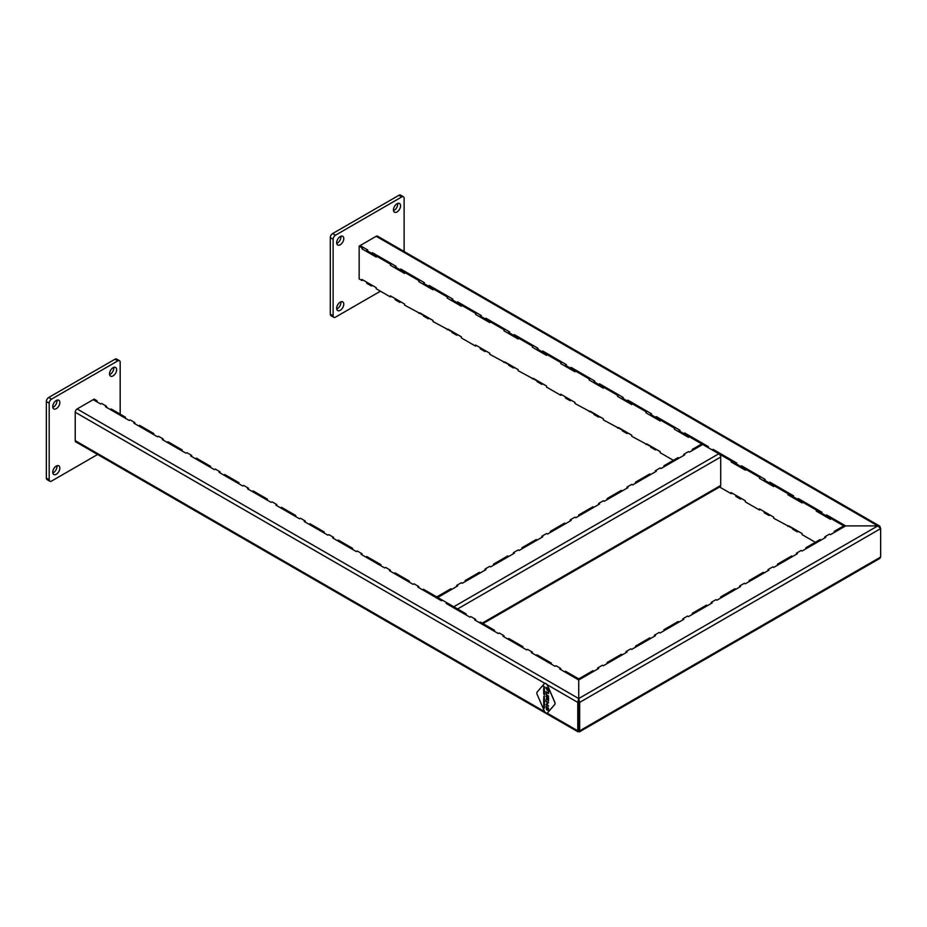 <?xml version="1.0" encoding="UTF-8"?>
<svg xmlns="http://www.w3.org/2000/svg" width="927" height="927" viewBox="0 0 927 927"><rect width="100%" height="100%" fill="white"/><g stroke="black" fill="none" stroke-linecap="round" stroke-linejoin="round"><path stroke-width="1.39" d="M544.856 683.373L75.214 412.237A2.677 1.541 -60 0 1 77.115 408.958L93.198 399.664L100.776 404.033L101.715 403.488L106.454 406.223L105.504 406.768L129.166 420.429L130.116 419.885L134.844 422.619L133.894 423.164L157.555 436.826L158.505 436.269L163.233 439.004L162.295 439.549L185.956 453.21L186.895 452.666L191.634 455.4L190.684 455.945L214.346 469.607L215.296 469.062L220.023 471.797L219.073 472.341L242.735 486.003L243.685 485.458L248.413 488.181L247.474 488.738L271.136 502.388L272.075 501.843L276.814 504.578L275.864 505.122L299.525 518.784L300.475 518.239L305.203 520.974L304.265 521.519L327.915 535.18L328.865 534.636L333.604 537.37L332.654 537.915L356.316 551.577L357.266 551.02L361.993 553.755L361.043 554.3L384.705 567.961L385.655 567.417L390.383 570.151L389.444 570.696L413.106 584.358L414.045 583.813L418.784 586.548L417.834 587.092L441.495 600.754L442.446 600.209L447.173 602.932L446.223 603.489L469.885 617.139L470.835 616.594L475.563 619.329L474.624 619.873L498.286 633.535L499.224 632.99L503.964 635.725L503.013 636.27L526.675 649.931L527.625 649.387L532.353 652.11L531.403 652.666L555.064 666.328L556.015 665.771L560.754 668.506L559.804 669.051L578.726 679.978L578.726 698.564L577.788 702.388L577.788 730.8L578.726 731.345L579.676 730.8L579.676 702.388L578.726 698.564L578.726 730.256L578.726 679.978L598.61 668.506L597.66 667.961L602.388 665.227L603.338 665.771L627 652.11L626.049 651.565L630.789 648.842L631.727 649.387L655.389 635.725L654.45 635.18L659.178 632.446L660.128 632.99L683.79 619.329L682.84 618.784L687.567 616.049L688.518 616.594L712.179 602.932L711.229 602.388L715.968 599.653L716.919 600.209L740.58 586.548L739.63 585.991L744.358 583.268L745.308 583.813L768.97 570.151L768.019 569.607L772.759 566.872L773.697 567.417L797.359 553.755L796.42 553.21L801.148 550.476L802.098 551.02L825.76 537.37L824.81 536.814L829.538 534.091L830.488 534.636L845.633 525.887L877.811 525.887L880.65 528.622L880.65 557.034L879.816 558.425L579.398 731.866M75.214 412.237L75.214 440.649L544.694 711.704M547.139 713.106L578.726 731.345L880.65 557.034M578.066 731.866L75.771 441.878A2.677 1.541 -60 0 1 75.214 440.649M579.676 730.8L577.788 730.8M560.754 669.595L560.754 668.506M532.353 653.211L532.353 652.11M503.964 636.814L503.964 635.725M475.563 620.418L475.563 619.329M447.173 604.033L447.173 602.932M418.784 587.637L418.784 586.548M390.383 571.241L390.383 570.151M361.993 554.856L361.993 553.755M333.604 538.46L333.604 537.37M305.203 522.063L305.203 520.974M276.814 505.667L276.814 504.578M248.413 489.282L248.413 488.181M220.023 472.886L220.023 471.797M191.634 456.49L191.634 455.4M163.233 440.105L163.233 439.004M134.844 423.709L134.844 422.619M106.454 407.312L106.454 406.223M597.66 669.051L597.66 667.961M626.049 652.666L626.049 651.565M654.45 636.27L654.45 635.18M682.84 619.873L682.84 618.784M711.229 603.489L711.229 602.388M739.63 587.092L739.63 585.991M768.019 570.696L768.019 569.607M796.42 554.3L796.42 553.21M824.81 537.915L824.81 536.814M713.13 450.487L713.13 449.386L712.179 449.931L707.452 447.208L708.39 446.652L684.729 433.002L684.729 434.091L688.518 436.269L689.468 435.725L703.663 443.929L701.774 443.929L692.307 449.386L693.257 449.931L702.712 444.473L718.807 453.767L453.801 606.756L423.512 589.271L422.561 589.827L436.768 598.019L457.59 585.991L456.64 585.447L461.368 582.724L462.318 583.268L485.98 569.607L485.03 569.062L489.769 566.327L490.707 566.872L514.369 553.21L513.431 552.666L518.158 549.931L519.108 550.476L542.77 536.814L541.82 536.269L546.548 533.535L547.498 534.091L571.159 520.429L570.209 519.873L574.949 517.15L575.887 517.695L599.549 504.033L598.61 503.488L603.338 500.754L604.288 501.298L627.95 487.637L627 487.092L631.727 484.357L632.678 484.902L656.339 471.252L655.389 470.696L660.128 467.973L661.067 468.517L684.729 454.856L683.79 454.311L688.518 451.576L689.468 452.121L702.712 444.473L684.729 434.091L683.79 434.636L679.051 431.901L680.001 430.267L656.339 416.605L656.339 417.695L660.128 419.885L661.067 419.34L675.273 427.532L674.323 428.077L656.339 417.695L655.389 418.239L650.661 415.516L651.611 413.871L627.95 400.209L627.95 401.298L631.727 403.488L632.678 402.944L646.872 411.136L645.934 411.681L627.95 401.298L627 401.854L622.272 399.12L623.211 397.474L599.549 383.813L599.549 384.914L603.338 387.092L604.288 386.547L618.483 394.751L617.533 395.296L599.549 384.914L598.61 385.458L593.871 382.724L594.821 381.09L571.159 367.428L571.159 368.517L574.949 370.707L575.887 370.151L590.093 378.355L589.143 378.9L571.159 368.517L570.209 369.062L565.482 366.327L566.432 364.693L542.77 351.032L542.77 352.121L546.548 354.311L547.498 353.766L561.692 361.959L560.754 362.503L542.77 352.121L541.82 352.666L537.092 349.942L538.031 348.297L514.369 334.635L514.369 335.736L518.158 337.915L519.108 337.37L533.303 345.562L532.353 346.119L514.369 335.736L513.431 336.281L508.691 333.546L509.641 331.912L485.98 318.251L485.98 319.34L489.769 321.53L490.707 320.974L504.902 329.178L503.964 329.722L485.98 319.34L485.03 319.885L480.302 317.15L481.24 315.516L457.59 301.854L457.59 302.944L461.368 305.134L462.318 304.589L476.513 312.781L475.563 313.326L457.59 302.944L456.64 303.488L451.901 300.765L452.851 299.12L429.189 285.458L429.189 286.547L432.979 288.737L433.929 288.193L448.123 296.385L447.173 296.93L429.189 286.547L428.239 287.103L423.512 284.369L424.462 282.723L400.8 269.062L400.8 270.163L404.578 272.341L405.528 271.796L419.722 280L418.784 280.545L400.8 270.163L399.85 270.707L395.122 267.973L396.061 266.339L372.399 252.677L372.399 253.766L376.188 255.956L377.138 255.412L391.333 263.604L390.383 264.149L372.399 253.766L371.46 254.311L366.721 251.576L367.671 249.942L360.105 245.574L362.944 247.208L361.993 247.752L359.155 246.118L359.155 278.9L361.993 280.545L362.944 280L371.46 284.913L371.46 286.003L372.399 285.458L376.188 287.648L376.188 288.737L390.383 296.941L390.383 295.84L404.578 304.044L404.578 305.134L432.979 320.429L432.979 321.53L461.368 336.825L461.368 337.915L475.563 346.119L475.563 345.018L489.769 353.222L489.769 354.311L518.158 369.606L518.158 370.707L546.548 386.003L546.548 387.092L560.754 395.296L560.754 394.195L574.949 402.399L574.949 403.488L603.338 418.795L603.338 419.885L631.727 435.18L631.727 436.281L660.128 451.576L660.128 452.666L673.373 460.313M390.383 296.941L391.333 296.385L399.85 301.31L399.85 302.399L400.8 301.854L404.578 304.044M418.784 313.326L419.722 312.781L428.239 317.694L428.239 318.795L429.189 318.251L432.979 320.429M447.173 329.722L448.123 329.178L456.64 334.091L456.64 335.18L457.59 334.635L461.368 336.825M475.563 346.119L476.513 345.562L485.03 350.487L485.03 351.576L485.98 351.032L489.769 353.222M503.964 362.503L504.902 361.959L513.431 366.883L513.431 367.973L514.369 367.428L518.158 369.606M532.353 378.9L533.303 378.355L541.82 383.268L541.82 384.369L542.77 383.813L546.548 386.003M560.754 395.296L561.692 394.751L570.209 399.664L570.209 400.754L571.159 400.209L574.949 402.399M589.143 411.681L590.093 411.136L598.61 416.061L598.61 417.15L599.549 416.605L603.338 418.795M617.533 428.077L618.483 427.532L627 432.445L627 433.546L627.95 433.002L631.727 435.18M645.934 444.473L646.872 443.929L655.389 448.842L655.389 449.931L656.339 449.386L660.128 451.576M718.807 486.548L731.113 493.651L732.052 493.106L740.58 498.019L740.58 499.12L741.519 498.564L745.308 500.754L745.308 501.843L759.503 510.047L759.503 508.946L773.697 517.15L773.697 518.239L802.098 533.535L802.098 534.636L815.343 542.283M759.503 510.047L760.453 509.502L768.97 514.415L768.97 515.505L769.92 514.96L773.697 517.15M787.892 526.432L788.842 525.887L797.359 530.812L797.359 531.901L798.309 531.356L802.098 533.535M395.122 266.883L399.85 269.618L400.8 269.062M423.512 283.28L428.239 286.003L429.189 285.458M451.901 299.664L456.64 302.399L457.59 301.854M480.302 316.061L485.03 318.795L485.98 318.251M508.691 332.457L513.431 335.18L514.369 334.635M537.092 348.842L541.82 351.576L542.77 351.032M565.482 365.238L570.209 367.973L571.159 367.428M593.871 381.634L598.61 384.369L599.549 383.813M622.272 398.031L627 400.754L627.95 400.209M650.661 414.415L655.389 417.15L656.339 416.605M679.051 430.812L683.79 433.546L684.729 433.002M713.13 449.386L736.791 463.048L735.841 463.593L732.052 461.414L740.58 466.327L741.519 465.783L741.519 466.872L745.308 469.062L741.519 466.872L740.58 467.417L740.58 466.327M741.519 465.783L765.181 479.444L764.23 479.989L768.97 482.724L769.92 482.179L769.92 483.268L773.697 485.458L769.92 483.268L768.97 483.813L768.97 482.724M769.92 482.179L793.582 495.841L792.631 496.385L788.842 494.195L797.359 499.12L798.309 498.564L798.309 499.665L802.098 501.843L798.309 499.665L797.359 500.209L797.359 499.12M798.309 498.564L821.971 512.225L821.021 512.77L817.243 510.592L825.76 515.505L826.699 514.96L845.633 525.887L831.438 517.695L830.488 518.239L826.699 516.049L826.699 514.96M366.721 250.487L371.46 253.222L372.399 252.677M547.115 684.682L577.788 702.388L579.676 702.388L880.65 528.622L879.816 526.142L877.811 525.887L843.744 525.887L834.277 531.356L835.215 531.901L844.682 526.432L826.699 516.049L825.76 516.606L825.76 515.505M359.155 246.118L376.188 236.281A2.677 1.541 -60 0 1 377.532 236.153L879.816 526.142M821.021 512.77L821.021 513.871L825.76 516.606M792.631 496.385L792.631 497.475L797.359 500.209M764.23 479.989L764.23 481.078L768.97 483.813M735.841 463.593L735.841 464.694L740.58 467.417M792.631 528.077L792.631 529.166L797.359 531.901M764.23 511.681L764.23 512.77L768.97 515.505M735.841 495.285L735.841 496.385L740.58 499.12M650.661 446.107L650.661 447.208L655.389 449.931M622.272 429.722L622.272 430.812L627 433.546M593.871 413.326L593.871 414.415L598.61 417.15M565.482 396.93L565.482 398.031L570.209 400.754M537.092 380.545L537.092 381.634L541.82 384.369M508.691 364.149L508.691 365.238L513.431 367.973M480.302 347.752L480.302 348.842L485.03 351.576M451.901 331.356L451.901 332.457L456.64 335.18M423.512 314.971L423.512 316.061L428.239 318.795M395.122 298.575L395.122 299.664L399.85 302.399M366.721 282.179L366.721 283.28L371.46 286.003M683.79 434.636L683.79 433.546M655.389 418.239L655.389 417.15M627 401.854L627 400.754M598.61 385.458L598.61 384.369M570.209 369.062L570.209 367.973M541.82 352.666L541.82 351.576M513.431 336.281L513.431 335.18M485.03 319.885L485.03 318.795M456.64 303.488L456.64 302.399M428.239 287.103L428.239 286.003M399.85 270.707L399.85 269.618M371.46 254.311L371.46 253.222M551.287 663.048L550.337 663.593L536.142 655.389L537.092 654.844L551.287 663.048L551.287 664.138M579.676 679.433L565.482 671.241L564.531 671.785L578.726 679.978L593.871 671.241L592.932 670.696L578.726 678.888L579.676 679.433M522.886 646.652L521.947 647.197L507.741 639.004L508.691 638.46L522.886 646.652L522.886 647.741M494.497 630.256L493.546 630.8L479.352 622.608L480.302 622.063L494.497 630.256L494.497 631.357M466.107 613.859L465.157 614.416L450.962 606.212L451.901 605.667L466.107 613.859L466.107 614.96M409.317 581.078L408.367 581.623L394.172 573.431L395.122 572.886L409.317 581.078L409.317 582.168M380.927 564.682L379.977 565.238L365.783 557.034L366.721 556.49L380.927 564.682L380.927 565.783M352.527 548.297L351.576 548.842L337.382 540.638L338.332 540.093L352.527 548.297L352.527 549.387M324.137 531.901L323.187 532.446L308.992 524.253L309.942 523.709L324.137 531.901L324.137 532.99M295.736 515.505L294.798 516.049L280.603 507.857L281.541 507.312L295.736 515.505L295.736 516.606M267.347 499.12L266.397 499.665L252.202 491.461L253.152 490.916L267.347 499.12L267.347 500.209M238.957 482.724L238.007 483.268L223.813 475.076L224.751 474.52L238.957 482.724L238.957 483.813M210.556 466.327L209.618 466.872L195.412 458.68L196.362 458.135L210.556 466.327L210.556 467.417M182.167 449.931L181.217 450.487L167.022 442.283L167.972 441.739L182.167 449.931L182.167 451.032M153.778 433.546L152.828 434.091L138.633 425.899L139.571 425.342L153.778 433.546L153.778 434.636M125.377 417.15L124.438 417.695L110.232 409.502L111.182 408.958L125.377 417.15L125.377 418.239M96.987 400.754L96.037 401.298L93.198 399.664L94.148 399.12L96.987 400.754L96.987 401.854M437.706 597.475L436.768 596.93L450.962 588.726L451.901 589.271L437.706 597.475L437.706 598.564M607.127 662.492L621.322 654.3L622.272 654.844L608.066 663.048L607.127 662.492L607.127 663.593M635.516 646.107L649.711 637.903L650.661 638.46L636.467 646.652L635.516 646.107L635.516 647.197M663.917 629.711L678.112 621.519L679.051 622.063L664.856 630.256L663.917 629.711L663.917 630.8M692.307 613.315L706.501 605.122L707.452 605.667L693.257 613.859L692.307 613.315L692.307 614.416M720.696 596.93L734.891 588.726L735.841 589.271L721.646 597.475L720.696 596.93L720.696 598.019M749.097 580.534L763.292 572.341L764.23 572.886L750.036 581.078L749.097 580.534L749.097 581.623M777.486 564.137L791.681 555.945L792.631 556.49L778.437 564.682L777.486 564.137L777.486 565.238M805.876 547.741L820.082 539.549L821.021 540.093L806.826 548.297L805.876 547.741L805.876 548.842M834.277 531.356L834.277 532.446M817.243 509.502L816.293 510.047L802.098 501.843L803.037 501.298L817.243 509.502L816.293 511.136L830.488 519.329L830.488 518.239M788.842 493.106L787.892 493.651L773.697 485.458L774.648 484.902L788.842 493.106L787.892 494.74L802.098 502.944L802.098 501.843M760.453 476.71L759.503 477.254L745.308 469.062L746.258 468.517L760.453 476.71L759.503 478.355L773.697 486.548L773.697 485.458M732.052 460.313L731.113 460.87L716.919 452.666L717.857 452.121L732.052 460.313L731.113 461.959L745.308 470.151L745.308 469.062M362.944 247.208L361.993 248.853L376.188 257.046L376.188 255.956M391.333 263.604L390.383 265.238L404.578 273.442L404.578 272.341M419.722 280L418.784 281.634L432.979 289.827L432.979 288.737M448.123 296.385L447.173 298.03L461.368 306.223L461.368 305.134M476.513 312.781L475.563 314.415L489.769 322.619L489.769 321.53M504.902 329.178L503.964 330.812L518.158 339.015L518.158 337.915M533.303 345.562L532.353 347.208L546.548 355.4L546.548 354.311M561.692 361.959L560.754 363.604L574.949 371.797L574.949 370.707M590.093 378.355L589.143 379.989L603.338 388.193L603.338 387.092M618.483 394.751L617.533 396.385L631.727 404.578L631.727 403.488M646.872 411.136L645.934 412.782L660.128 420.974L660.128 419.885M675.273 427.532L674.323 429.166L688.518 437.37L688.518 436.269M703.663 443.929L703.663 445.018M816.293 510.047L816.293 511.136M787.892 493.651L787.892 494.74M759.503 477.254L759.503 478.355M731.113 460.87L731.113 461.959M674.323 428.077L674.323 429.166M645.934 411.681L645.934 412.782M617.533 395.296L617.533 396.385M589.143 378.9L589.143 379.989M560.754 362.503L560.754 363.604M532.353 346.119L532.353 347.208M503.964 329.722L503.964 330.812M475.563 313.326L475.563 314.415M447.173 296.93L447.173 298.03M418.784 280.545L418.784 281.634M390.383 264.149L390.383 265.238M361.993 247.752L361.993 248.853M361.993 280.545L361.993 279.444L376.188 287.648M731.113 493.651L731.113 492.561L745.308 500.754M56.292 474.253A5.017 2.897 120 0 0 59.571 469.827A5.017 2.897 120 0 0 58.795 465.806A5.017 2.897 120 0 0 56.292 466.061A5.017 2.897 120 0 0 53.013 470.476A5.017 2.897 120 0 0 53.778 474.497A5.017 2.897 120 0 0 56.292 474.253M52.804 472.921A5.017 2.897 120 0 0 53.453 472.608A5.017 2.897 120 0 0 56.941 465.748M56.292 408.68A5.017 2.897 120 0 0 59.571 404.253A5.017 2.897 120 0 0 58.795 400.232A5.017 2.897 120 0 0 56.292 400.487A5.017 2.897 120 0 0 53.013 404.902A5.017 2.897 120 0 0 53.778 408.923A5.017 2.897 120 0 0 56.292 408.68M52.804 407.347A5.017 2.897 120 0 0 53.453 407.046A5.017 2.897 120 0 0 56.941 400.174M113.071 375.898A5.017 2.897 120 0 0 116.35 371.472A5.017 2.897 120 0 0 115.585 367.451A5.017 2.897 120 0 0 113.071 367.695A5.017 2.897 120 0 0 109.792 372.121A5.017 2.897 120 0 0 110.568 376.142A5.017 2.897 120 0 0 113.071 375.898M109.583 374.566A5.017 2.897 120 0 0 110.232 374.253A5.017 2.897 120 0 0 113.72 367.393M120.174 414.149L120.174 362.237A3.349 1.935 120 0 0 119.479 360.696A3.349 1.935 120 0 0 117.81 360.87L51.553 399.12A3.349 1.935 120 0 0 49.189 403.21L49.189 479.722A3.349 1.935 120 0 0 49.884 481.252A3.349 1.935 120 0 0 51.553 481.078L97.625 454.485M49.189 403.21L46.35 401.576L46.35 478.077L49.189 479.722M117.81 360.87L114.971 359.224L48.714 397.474L51.553 399.12M114.971 359.224A3.349 1.935 -60 0 1 116.64 359.062L119.479 360.696M49.884 481.252L47.045 479.607A3.349 1.935 -60 0 1 46.35 478.077M46.35 401.576A3.349 1.935 -60 0 1 48.714 397.474M75.226 411.947L75.226 440.916M92.491 400.07L76.871 409.108M397.011 203.766A5.017 2.897 120 0 0 393.732 208.193A5.017 2.897 120 0 0 394.496 212.213A5.017 2.897 120 0 0 397.011 211.97A5.017 2.897 120 0 0 400.29 207.544A5.017 2.897 120 0 0 399.525 203.523A5.017 2.897 120 0 0 397.011 203.766M393.523 210.626A5.017 2.897 120 0 0 394.172 210.325A5.017 2.897 120 0 0 397.66 203.465M340.221 302.132A5.017 2.897 120 0 0 336.941 306.547A5.017 2.897 120 0 0 337.718 310.568A5.017 2.897 120 0 0 340.221 310.325A5.017 2.897 120 0 0 343.5 305.898A5.017 2.897 120 0 0 342.735 301.878A5.017 2.897 120 0 0 340.221 302.132M336.733 308.992A5.017 2.897 120 0 0 337.382 308.679A5.017 2.897 120 0 0 340.869 301.82M340.221 236.559A5.017 2.897 120 0 0 336.941 240.974A5.017 2.897 120 0 0 337.718 244.995A5.017 2.897 120 0 0 340.221 244.751A5.017 2.897 120 0 0 343.5 240.325A5.017 2.897 120 0 0 342.735 236.304A5.017 2.897 120 0 0 340.221 236.559M336.733 243.419A5.017 2.897 120 0 0 337.382 243.117A5.017 2.897 120 0 0 340.869 236.246M404.114 251.495L404.114 198.308A3.349 1.935 120 0 0 403.419 196.767A3.349 1.935 120 0 0 401.739 196.941L335.493 235.191A3.349 1.935 120 0 0 333.129 239.282L333.129 315.783A3.349 1.935 120 0 0 333.824 317.324A3.349 1.935 120 0 0 335.493 317.15L380.452 291.194M333.129 239.282L330.29 237.648L330.29 314.149L333.129 315.783M401.739 196.941L398.9 195.296L332.654 233.546L335.493 235.191M333.824 317.324L330.974 315.678A3.349 1.935 -60 0 1 330.29 314.149M330.29 237.648A3.349 1.935 -60 0 1 332.654 233.546M398.9 195.296A3.349 1.935 -60 0 1 400.58 195.133L403.419 196.767M359.155 248.03L359.155 276.988M376.432 236.165L360.812 245.157M482.191 623.153L720.696 485.458L720.696 457.034L457.59 608.946M720.696 485.458A2.677 1.541 60 0 1 720.14 486.675L482.979 623.604M718.807 453.767A2.677 1.541 60 0 1 720.696 457.034M456.64 586.548L456.64 585.447M485.03 570.151L485.03 569.062M513.431 553.755L513.431 552.666M541.82 537.37L541.82 536.269M570.209 520.974L570.209 519.873M598.61 504.578L598.61 503.488M627 488.181L627 487.092M655.389 471.797L655.389 470.696M683.79 455.4L683.79 454.311M465.157 580.534L479.352 572.341L480.302 572.886L466.107 581.078L465.157 580.534L465.157 581.623M493.546 564.137L507.741 555.945L508.691 556.49L494.497 564.682L493.546 564.137L493.546 565.238M521.947 547.741L536.142 539.549L537.092 540.093L522.886 548.297L521.947 547.741L521.947 548.842M550.337 531.356L564.531 523.152L565.482 523.709L551.287 531.901L550.337 531.356L550.337 532.446M578.726 514.96L592.932 506.768L593.871 507.312L579.676 515.505L578.726 514.96L578.726 516.049M607.127 498.564L621.322 490.371L622.272 490.916L608.066 499.12L607.127 498.564L607.127 499.665M635.516 482.179L649.711 473.975L650.661 474.52L636.467 482.724L635.516 482.179L635.516 483.268M663.917 465.783L678.112 457.59L679.051 458.135L664.856 466.327L663.917 465.783L663.917 466.872M692.307 449.386L692.307 450.487M537.15 692.005A2.677 1.541 -120 0 0 536.837 693.037A2.677 1.541 -120 0 0 537.15 694.427L544.346 711.032A2.677 1.541 -120 0 0 547.254 713.048A2.677 1.541 -120 0 0 547.486 712.851L554.682 704.555A2.677 1.541 -120 0 0 554.682 702.121L547.486 685.516A2.677 1.541 -120 0 0 544.578 683.5A2.677 1.541 -120 0 0 544.346 683.697L537.15 692.005M544.242 699.526L543.662 698.344L544.276 699.537M544.323 690.198L543.662 689.028L543.662 690.209L544.392 690.476L544.346 689.421M543.998 689.897L544.392 690.476M546.93 699.051L548.494 700.882L548.622 697.822L548.147 700.163L547.393 699.723L547.393 697.116L545.91 696.258L546.93 697.544L545.91 699.873L546.93 699.051L548.494 700.882M544.323 706.293L543.662 705.123L543.662 706.304L544.392 706.571L544.346 705.517M546.942 688.622L545.91 687.313L548.622 688.877L548.622 691.959L548.147 689.317L547.428 688.9L547.428 690.186L545.91 688.019M543.813 707.776L543.662 706.664L544.427 707.104L544.427 708.124L543.813 706.977L543.813 707.776M543.848 704.717L543.697 703.57L544.427 703.941L543.813 703.813L544.427 705.053L543.848 704.717L543.743 703.535M545.91 692.029L548.622 692.84L548.622 693.547L546.42 692.272L546.42 694.288L548.622 696.27L546.038 694.624L546.096 691.484M546.918 704.323L548.622 706.119L545.91 704.555L547.799 702.689L545.91 700.986L548.622 702.55L546.872 704.358M548.622 706.073L545.957 704.532L547.845 702.654L545.91 701.623M546.548 709.781L546.038 706.247L546.42 709.085L547.034 709.445L547.162 707.023L548.622 708.448L548.494 710.696L547.556 707.707L547.428 710.128L546.548 709.781L546.096 706.223M548.483 710.696L548.147 710.036M544.253 686.617L544.392 687.707L544.3 686.849L543.662 687.104L543.697 686.316L543.987 687.336L544.253 686.617M544.091 687.544L543.743 686.293M544.427 689.19L543.662 688.298L544.288 687.973L544.288 689.109M543.813 691.681L543.662 690.569L544.427 691.021L544.427 692.029L543.998 690.997L543.813 691.681M543.813 693.129L543.662 692.029L544.427 692.469L544.427 693.489L543.998 692.446L543.662 693.048L543.709 692.052M544.427 694.844L543.662 693.709L544.427 693.697L544.427 694.844M543.662 696.965L544.427 698.274L543.743 696.756M544.427 701.438L543.662 699.885L544.427 700.325L544.427 701.496L543.662 701.044L544.137 700.441M544.427 702.226L543.662 701.785M544.427 703.651L543.662 702.527L544.427 702.515L544.427 703.651M547.324 713.002L547.254 713.048A2.677 1.541 -120 0 0 547.324 713.002A2.677 1.541 -120 0 0 547.567 712.805L554.752 704.508A2.677 1.541 -120 0 0 554.752 702.087L547.567 685.482A2.677 1.541 -120 0 0 544.647 683.466A2.677 1.541 -120 0 0 544.612 683.489M545.957 687.996L545.957 687.347M548.193 691.658L548.147 689.317M548.193 689.294L547.428 688.9M546.988 689.873L546.988 688.587M543.709 707.66L543.709 706.687M544.346 708.019L544.126 707.162M543.709 705.146L543.709 706.247M544.427 704.114L543.813 703.813M548.622 693.489L546.42 692.272M548.622 696.212L546.096 694.601L545.957 691.994M545.957 696.293L546.976 697.521L545.957 699.827M548.193 697.579L548.147 700.163M545.957 701.588L545.957 701.009M547.22 707L547.034 709.445M548.193 710.012L548.147 708.043M548.193 708.019L547.556 707.707M547.463 710.105L546.594 709.758M544.346 687.475L544.137 686.756M544.068 686.513L543.987 687.336M544.346 688.634L543.662 688.298M543.709 689.062L543.709 690.163M543.813 691.623L543.709 690.603M544.427 691.982L544.3 691.171M544.427 693.431L544.3 692.62M544.346 694.277L543.709 693.732M544.346 696.768L544.091 695.899M544.427 697.336L543.813 697.034M544.427 698.228L543.709 696.93M544.346 698.738L544.3 699.456M543.709 698.367L543.709 699.468M544.242 700.36L543.662 700.094M544.346 703.095L543.662 702.759M77.115 408.958L578.726 698.564L877.811 525.887L376.188 236.281"/></g></svg>
